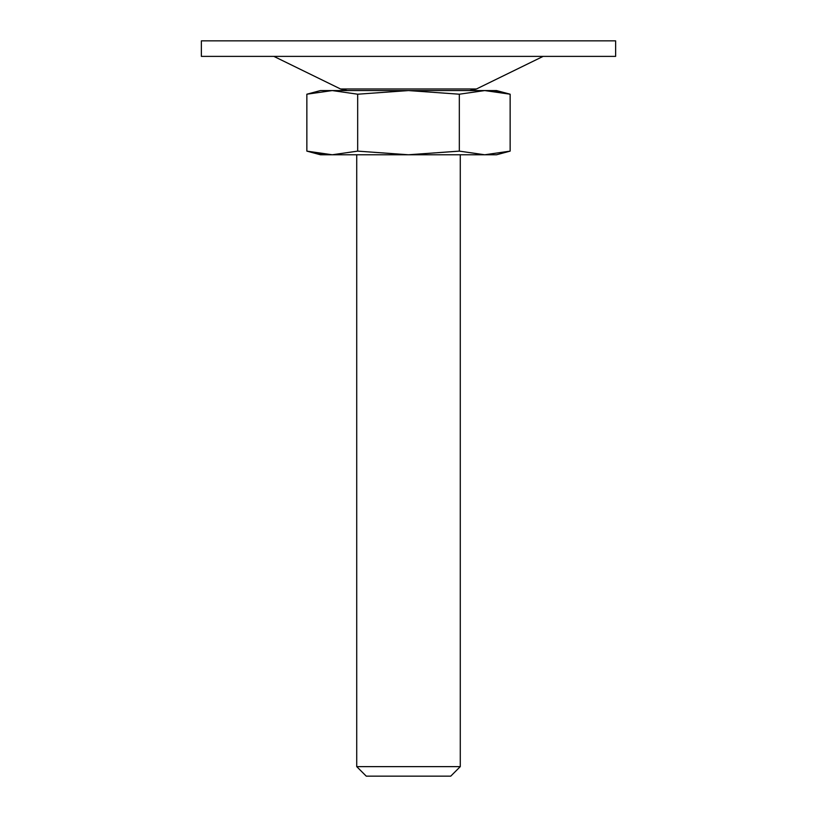 <?xml version="1.0" encoding="UTF-8"?>
<svg xmlns="http://www.w3.org/2000/svg" width="817" height="817" viewBox="0 0 817 817"><rect width="100%" height="100%" fill="white"/><g stroke="black" fill="none" stroke-linecap="round" stroke-linejoin="round"><path stroke-width="1.23" d="M510.145 151.125L484.736 154.77L496.532 154.77L510.145 151.125L510.145 94.21L484.736 90.564L459.328 94.21L459.328 151.125L484.736 154.77L510.145 151.125M494.898 91.187L510.145 94.21L496.532 90.564L408.5 90.564L459.328 94.21M357.672 151.125L357.672 94.21L332.264 90.564L306.855 94.21L306.855 151.125L332.264 154.77L357.672 151.125L408.5 154.77L459.328 151.125M357.672 94.21L408.5 90.564L332.264 90.564L306.855 94.21L320.468 90.564L332.264 90.564M322.102 154.137L306.855 151.125L320.468 154.77L484.736 154.77M356.723 154.77L356.723 766.622L460.277 766.622L460.277 154.77M460.277 766.622L450.749 776.15L366.251 776.15L356.723 766.622M201.37 40.85L615.63 40.85L615.63 56.383L201.37 56.383L201.37 40.85M347.368 90.564L340.546 88.982L273.869 56.383M340.546 88.982L476.454 88.982L543.131 56.383M476.454 88.982L469.632 90.564"/></g></svg>
